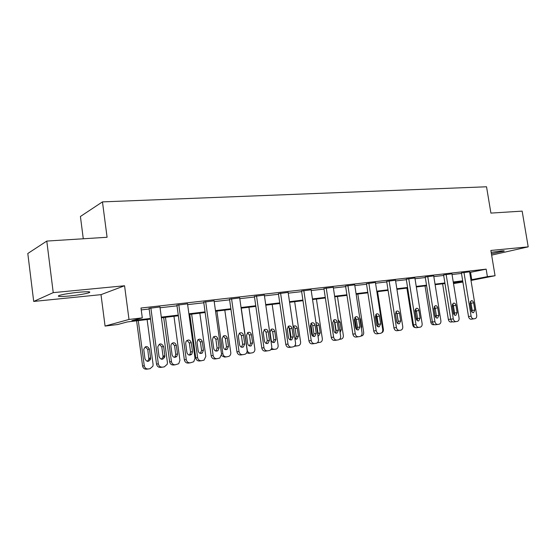 <?xml version="1.0" encoding="UTF-8"?>
<svg xmlns="http://www.w3.org/2000/svg" width="556" height="556" viewBox="0 0 556 556"><rect width="100%" height="100%" fill="white"/><g stroke="black" fill="none" stroke-linecap="round" stroke-linejoin="round"><path stroke-width="0.83" d="M69.688 295.973C78.577 295.021 84.998 293.95 88.953 292.762C91.552 291.601 88.133 291.427 78.695 292.248C69.729 293.193 63.224 294.27 59.179 295.465C56.573 296.661 60.076 296.828 69.688 295.973M491.414 253.779L504.042 251.138C504.723 250.777 503.68 250.721 500.921 250.978L491.177 252.355M150.516 319.123L127.241 321.945L117.67 324.53L105.07 326.066L128.999 319.457L142.301 317.865L131.897 320.68L150.426 318.449M101.004 294.652L124.565 285.756L53.23 292.637L46.787 241.075L27.8 253.494L33.701 301.435L101.004 294.652L105.07 326.066M83.282 238.774L80.418 216.486L102.464 201.884L486.535 186.781L490.913 213.094L522.153 211.127L528.2 246.857L490.865 250.45L495.055 275.734L471.002 280.453M462.891 282.045L453.508 283.581M53.23 292.637L33.701 301.435M491.636 255.121L528.2 246.857M469.702 272.489L486.159 269.153L140.995 308.024L142.301 317.865M141.245 309.914L149.161 309.011M160.052 307.767L177.003 305.835M187.643 304.625L203.795 302.784M214.199 301.602L229.607 299.844M239.789 298.683L254.488 297.008M264.454 295.875L278.486 294.277M288.244 293.165L301.651 291.636M311.207 290.545L324.023 289.085M333.391 288.022L345.644 286.625M354.825 285.575L366.55 284.241M375.55 283.219L386.774 281.941M395.608 280.933L406.353 279.71M415.019 278.723L425.305 277.548M433.819 276.575L443.681 275.456M452.035 274.504L461.487 273.427M469.584 271.801L461.41 272.92M451.924 273.802L443.598 274.942M433.708 275.873L425.229 277.027M414.901 278.007L406.269 279.181M395.49 280.21L386.691 281.405M375.439 282.483L366.467 283.699M354.714 284.839L345.561 286.069M333.273 287.271L323.94 288.522M311.096 289.787L301.567 291.059M288.133 292.393L278.403 293.693M264.343 295.097L254.405 296.417M239.678 297.905L229.524 299.239M214.095 300.81L203.711 302.165M187.532 303.833L176.919 305.209M159.94 306.975L149.077 308.365M124.565 285.756L128.999 319.457M486.159 269.153L487.397 276.652L495.055 275.734M46.787 241.075L107.086 237.273L102.464 201.884M462.78 281.35L453.328 282.497M444.974 283.504L435.119 284.7M426.612 285.728L416.326 286.972M407.659 288.022L396.921 289.322M388.088 290.385L376.871 291.747M367.87 292.831L356.153 294.249M346.972 295.361L334.719 296.841M325.357 297.974L312.541 299.524M302.992 300.685L289.586 302.304M279.828 303.486L265.796 305.181M255.836 306.384L241.137 308.163M230.955 309.393L215.547 311.263M205.15 312.521L188.991 314.474M178.351 315.759L161.4 317.81M453.467 283.331L462.8 281.496M470.897 279.835L487.397 276.652M161.309 317.135L178.261 315.092M188.901 313.813L205.06 311.867M215.457 310.609L230.865 308.754M241.047 307.531L255.746 305.758M265.705 304.556L279.737 302.867M289.495 301.693L302.902 300.073M312.458 298.926L325.267 297.384M334.629 296.251L346.881 294.777M356.062 293.672L367.78 292.261M376.78 291.17L387.998 289.822M396.831 288.759L407.569 287.466M416.235 286.416L426.522 285.179M435.028 284.158L444.89 282.969M453.244 281.961L462.696 280.822M470.571 272.391L471.773 279.731M469.577 271.752L476.7 315.308C476.867 317.073 476.332 318.185 475.088 318.644L473.844 318.838C472.461 318.866 471.544 317.976 471.113 316.155L463.975 272.384M461.397 272.871L468.506 316.531L471.113 316.155M474.81 310.033L473.552 312.68C472.385 312.799 471.613 312.09 471.231 310.561L470.049 303.305L471.252 300.685C472.44 300.532 473.232 301.241 473.629 302.805L474.81 310.033L472.204 310.429L471.988 312.145M470.251 301.623L471.029 303.228L472.204 310.429M473.844 318.838L471.238 319.207C469.848 319.234 468.937 318.345 468.506 316.531M442.611 283.789L448.351 319.45C448.768 321.201 449.665 322.063 451.034 322.035L452.535 321.827M454.259 314.814L454.488 313.132L453.348 306.113L452.375 304.368M451.917 273.747L459.075 317.99C459.242 319.776 458.686 320.909 457.414 321.382L456.122 321.59C454.69 321.618 453.752 320.715 453.307 318.873L446.134 274.407M443.591 274.886L450.735 319.241L453.307 318.873M457.15 312.639L455.85 315.328C454.648 315.46 453.849 314.745 453.46 313.181L452.271 305.814L453.508 303.152C454.738 302.985 455.559 303.694 455.962 305.293L457.15 312.639L454.572 313.028L454.301 314.856M452.521 304.021L453.39 305.717L454.572 313.028M456.122 321.59L453.536 321.952C452.104 321.98 451.173 321.083 450.735 319.241M433.694 275.811L440.894 320.763C441.061 322.57 440.484 323.724 439.177 324.211L437.829 324.426C436.356 324.461 435.39 323.543 434.945 321.667L427.738 276.492M425.215 276.971L432.394 322.035L434.945 321.667M438.934 315.321L437.593 318.06C436.349 318.206 435.522 317.483 435.126 315.884L433.93 308.399L435.195 305.696C436.474 305.508 437.322 306.231 437.739 307.864L438.934 315.321L436.384 315.711L436.05 317.65M434.236 306.502L435.195 308.281L436.384 315.711M437.829 324.426L435.278 324.78C433.805 324.822 432.846 323.905 432.394 322.035M425.034 285.916L430.796 322.119C431.227 323.905 432.144 324.78 433.555 324.746L434.229 324.648M406.922 288.112L412.712 324.871C413.094 326.553 413.956 327.449 415.304 327.553M416.632 319.86L414.978 310.199M414.894 277.944L422.129 323.627C422.296 325.455 421.705 326.622 420.357 327.13L418.953 327.359C417.431 327.394 416.444 326.462 415.985 324.558L408.743 278.639M406.255 279.119L413.476 324.919L415.985 324.558M420.127 318.101L418.751 320.881C417.459 321.041 416.604 320.305 416.194 318.678L414.991 311.068L416.291 308.33C417.619 308.114 418.494 308.844 418.925 310.519L420.127 318.101L417.612 318.484L417.215 320.52M415.367 309.066L416.416 310.929L417.612 318.484M418.953 327.359L416.43 327.706C414.915 327.748 413.928 326.817 413.476 324.919M395.483 280.141L402.752 326.58C402.912 328.429 402.308 329.618 400.925 330.146L399.458 330.382C397.887 330.424 396.866 329.479 396.407 327.547L389.124 280.863M386.677 281.336L393.933 327.901L396.407 327.547M400.709 320.965L399.291 323.794C397.95 323.974 397.067 323.231 396.65 321.563L395.441 313.827L396.769 311.047C398.145 310.804 399.062 311.541 399.5 313.257L400.709 320.965L398.228 321.34L397.762 323.488L398.159 321.458L397.012 314.133L395.921 312.284M395.886 311.721L397.026 313.667L398.228 321.34M399.458 330.382L396.97 330.723C395.406 330.771 394.392 329.826 393.933 327.901M375.425 282.413L382.73 329.632C382.889 331.494 382.264 332.703 380.853 333.252L379.31 333.51C377.684 333.558 376.641 332.599 376.176 330.625L368.857 283.157M366.453 283.623L373.736 330.98L376.176 330.625M380.645 323.926L379.192 326.796C377.795 327.004 376.885 326.247 376.447 324.544L375.237 316.677L376.586 313.855C378.024 313.577 378.977 314.321 379.435 316.086L380.645 323.926L378.205 324.294L377.656 326.546M375.752 314.467L377.003 316.489L378.205 324.294M379.31 333.51L376.871 333.843C375.244 333.892 374.202 332.94 373.736 330.98M396.192 311.979L395.469 314.001M377.552 291.664L383.39 329.36C383.543 331.049 383.001 332.182 381.75 332.766M376.523 315.238L376.245 317.017L378.024 325.941M356.66 329.555L354.818 317.469M357.828 294.048L363.687 332.363C363.839 334.17 363.214 335.344 361.824 335.88L360.955 336.026M361.393 328.596L361.657 326.838L360.497 319.241L359.725 317.636M354.7 284.762L362.032 332.78C362.192 334.67 361.546 335.9 360.1 336.47L358.481 336.741C356.806 336.79 355.729 335.817 355.256 333.815L347.91 285.527M345.547 285.993L352.865 334.156L355.256 333.815M359.906 326.984L358.418 329.903C356.966 330.139 356.014 329.374 355.569 327.623L354.346 319.624L355.715 316.76C357.216 316.44 358.21 317.191 358.69 319.012L359.906 326.984L357.508 327.352L356.882 329.701M354.943 317.309L356.299 319.415L357.508 327.352M358.481 336.741L356.083 337.068C354.408 337.124 353.338 336.151 352.865 334.156M335.998 331.939L334.371 321.097M337.464 296.515L343.344 335.456C343.49 337.284 342.857 338.472 341.433 339.035L339.507 339.341M340.105 332.551L341.273 329.847L340.112 322.126L338.194 319.867M333.266 287.188L340.626 336.046C340.786 337.944 340.126 339.195 338.653 339.792L336.936 340.084C335.205 340.14 334.093 339.153 333.614 337.117L326.24 287.987M323.926 288.439L331.272 337.45L333.614 337.117M338.458 330.146L336.943 333.113C335.421 333.385 334.427 332.613 333.961 330.813L332.738 322.668L334.114 319.776C335.692 319.401 336.727 320.159 337.235 322.035L338.458 330.146L336.109 330.507L335.386 332.968M333.419 320.256L334.893 322.431L336.109 330.507M336.936 340.084L334.594 340.404C332.856 340.46 331.751 339.48 331.272 337.45M310.832 323.682L312.66 336.032M316.42 299.058L322.327 338.66C322.473 340.494 321.82 341.704 320.367 342.287L317.33 342.76M317.81 334.927L318.018 333.294L316.85 325.475L316.176 323.967M317.956 335.914L318.72 335.824L320.214 332.954L319.047 325.107C318.567 323.3 317.559 322.57 316.023 322.911M317.615 342.489L318.692 342.572M311.082 289.704L318.477 339.424C318.63 341.328 317.956 342.593 316.461 343.233L314.64 343.538C312.84 343.608 311.701 342.6 311.214 340.529L303.812 290.524M301.554 290.976L308.927 340.856L311.214 340.529M316.253 333.419L314.724 336.429C313.132 336.748 312.09 335.97 311.603 334.107L310.373 325.823L311.742 322.904C313.396 322.459 314.494 323.217 315.03 325.17L316.253 333.419L313.959 333.774L313.139 336.338M311.151 323.307L312.743 325.559L313.959 333.774M314.64 343.538L312.347 343.851C310.554 343.921 309.414 342.92 308.927 340.856M288.96 327.053L290.719 339.07M294.673 301.686L300.594 341.968C300.74 343.81 300.08 345.04 298.607 345.651L294.381 346.277M295.438 339.021L296.299 336.498L295.132 328.547L293.519 326.351M294.916 338.701L296.932 339.077L298.44 336.165L297.265 328.186C296.751 326.296 295.681 325.566 294.055 326.004L293.165 326.754M295.007 345.554L296.821 345.957M288.119 292.303L295.535 342.92C295.688 344.817 295.007 346.103 293.498 346.777L291.546 347.125C289.683 347.194 288.508 346.18 288.008 344.067L280.585 293.158M278.389 293.596L285.784 344.379L288.008 344.067M293.262 336.811L291.74 339.848C290.058 340.237 288.96 339.459 288.446 337.527L287.216 329.089L288.543 326.163C290.295 325.614 291.455 326.365 292.032 328.408L293.262 336.811L291.031 337.158L290.107 339.827M288.084 326.469L289.808 328.791L291.031 337.158M291.546 347.125L289.308 347.424C287.452 347.5 286.277 346.485 285.784 344.379M272.183 304.41L278.125 345.387C278.264 347.229 277.597 348.473 276.117 349.126L270.89 349.641M272.871 342.433L273.83 339.813L272.662 331.724L270.932 329.465M275.922 339.494L274.74 331.369C274.184 329.395 273.052 328.672 271.335 329.201L270.028 332.036L271.203 340.189C271.703 342.058 272.774 342.809 274.421 342.433L275.922 339.494L273.83 339.813M271.599 348.417L274.205 349.46M264.329 295L271.766 346.541C271.919 348.424 271.245 349.724 269.736 350.447L267.61 350.836C265.685 350.912 264.468 349.884 263.961 347.729L256.518 295.882M254.391 296.306L261.806 348.035L263.961 347.729M269.438 340.328L267.95 343.379C266.171 343.865 265.003 343.094 264.447 341.064L263.21 332.474L264.461 329.562C266.324 328.874 267.568 329.604 268.207 331.772L269.438 340.328L267.269 340.661L266.234 343.434M264.19 329.757L266.046 332.14L267.269 340.661M267.61 350.836L265.441 351.128C263.523 351.204 262.307 350.176 261.806 348.035M248.907 307.225L254.863 348.932C255.009 350.746 254.342 352.004 252.869 352.706L250.791 353.088C248.907 353.164 247.719 352.17 247.232 350.092L241.276 308.149M249.519 345.957L250.589 343.247L249.415 335.011L247.559 332.69M250.791 353.088L248.768 353.359L246.655 352.831M252.612 342.934L251.43 334.663C250.819 332.578 249.602 331.869 247.774 332.544L246.551 335.358L247.726 343.65C248.268 345.61 249.408 346.36 251.145 345.888L252.612 342.934L250.589 343.247M239.664 297.794L247.121 350.301C247.274 352.122 246.621 353.428 245.161 354.214L242.791 354.686C240.79 354.777 239.539 353.72 239.024 351.531L231.56 298.711M229.51 299.121L236.939 351.83L239.024 351.531M244.737 343.969L243.347 347.007C241.443 347.653 240.178 346.895 239.56 344.734L238.322 335.984L239.414 333.155C241.408 332.224 242.77 332.926 243.5 335.254L244.737 343.969L242.645 344.296L241.485 347.173M239.414 333.162L241.415 335.615L242.645 344.296M242.666 354.707L240.692 354.964C238.705 355.055 237.454 354.005 236.939 351.83M224.812 310.137L230.775 352.601C230.921 354.36 230.281 355.625 228.857 356.382L226.542 356.848C224.589 356.931 223.366 355.916 222.873 353.804L216.903 311.096M225.333 349.613L226.521 346.798L225.347 338.416L223.352 336.032M226.417 356.862L224.589 357.105L221.496 355.618M228.474 346.492L227.293 338.076C226.584 335.831 225.256 335.157 223.31 336.06L222.233 338.792L223.415 347.243C224.012 349.328 225.243 350.051 227.105 349.425L228.474 346.492L226.521 346.798M214.074 300.692L221.545 354.2L219.787 358.05L217.035 358.683C214.963 358.78 213.664 357.71 213.143 355.479L205.671 301.644M203.698 302.04L211.141 355.757L213.143 355.479M219.113 347.757L217.931 350.676C215.867 351.614 214.47 350.905 213.733 348.549L212.496 339.626L213.309 337.033C215.45 335.678 216.972 336.29 217.869 338.868L219.113 347.757L217.09 348.07L215.804 351.051M213.706 336.7L215.86 339.223L217.09 348.07M216.896 358.703L215.019 358.954C212.955 359.044 211.662 357.981 211.141 355.757M189.791 314.376L195.761 357.911C196.261 360.052 197.519 361.073 199.535 360.983L201.265 360.754M199.84 313.16L205.817 356.403L204.094 360.121L201.411 360.74C199.389 360.83 198.124 359.802 197.623 357.647L191.646 314.154M200.271 353.394L201.585 350.482L200.403 341.947L198.263 339.501M203.461 350.19L202.28 341.613C201.404 339.125 199.924 338.541 197.832 339.855L197.032 342.357L198.221 350.961C198.93 353.234 200.292 353.922 202.301 353.011L203.461 350.19L201.585 350.482M187.511 303.701L194.996 358.245L193.752 361.748L190.291 362.832C188.136 362.936 186.795 361.845 186.267 359.572L178.789 304.688M176.898 305.07L184.356 359.843L186.267 359.572M192.501 351.677L191.785 354.193C189.547 355.791 187.921 355.228 186.913 352.504L185.676 343.406L186.024 341.447C188.234 339.229 189.978 339.619 191.257 342.621L192.501 351.677L190.569 351.983L189.853 354.478L189.137 355.075M187.018 340.376L189.332 342.962L190.569 351.983M190.131 362.853L188.359 363.082C186.218 363.186 184.884 362.102 184.356 359.843M163.686 317.532L169.663 361.887C170.171 364.062 171.463 365.104 173.555 365.007L175.189 364.792M173.958 316.288L179.935 360.344L178.719 363.721L175.349 364.771C173.25 364.875 171.95 363.826 171.443 361.636L165.459 317.316M174.285 357.306L175.029 356.709L175.731 354.297L174.556 345.603L172.256 343.101M177.524 354.019L176.342 345.283C175.098 342.392 173.402 342.016 171.248 344.164L170.9 346.054L172.089 354.818C173.062 357.445 174.64 357.988 176.822 356.438L177.524 354.019L175.731 354.297M159.926 306.822L167.412 362.449L167.259 364.25L164.312 366.863L162.498 367.148C160.26 367.252 158.877 366.154 158.342 363.832L150.85 307.85M149.057 308.212L156.521 364.083L158.342 363.832M164.854 355.757L164.826 356.799C162.825 360.1 160.899 360.038 159.051 356.611L157.779 346.923C159.468 343.059 161.407 342.92 163.61 346.52L164.854 355.757L163.012 356.048L162.991 357.084L161.428 359.252M159.28 344.199L161.782 346.854L163.012 356.048M162.317 367.168L160.663 367.384C158.439 367.488 157.056 366.39 156.521 364.083M136.602 320.812L142.579 366.008C143.094 368.232 144.435 369.288 146.603 369.184L148.125 368.989M147.104 319.54L153.088 364.43L152.935 366.168L150.064 368.691L148.299 368.962C146.131 369.073 144.782 368.009 144.268 365.778L138.284 320.603M147.326 361.365L148.883 359.252L147.736 349.397L145.269 346.833M150.613 357.988L149.432 349.092C147.298 345.623 145.408 345.762 143.761 349.488L144.97 358.822C146.763 362.116 148.633 362.171 150.593 358.995L150.613 357.988L148.911 358.259M473.629 302.805L471.029 303.228M450.707 319.109L448.351 319.45M453.481 313.285L454.488 313.132M452.348 306.28L453.348 306.113M455.962 305.293L453.39 305.717M437.739 307.864L435.195 308.281M432.373 321.889L430.796 322.119M435.139 315.996L436.39 315.808M434.007 308.893L435.258 308.684M413.449 324.767L412.712 324.871M416.666 318.727L417.625 318.581M415.527 311.52L416.486 311.36M418.925 310.519L416.416 310.929M399.5 313.257L397.026 313.667M379.435 316.086L377.003 316.489M361.143 326.914L361.657 326.838M359.982 319.332L360.497 319.241M358.69 319.012L356.299 319.415M339.73 330.083L341.273 329.847M338.569 322.383L340.112 322.126M337.235 322.035L334.893 322.431M318.018 333.294L320.214 332.954M316.85 325.475L319.047 325.107M315.03 325.17L312.743 325.559M296.299 336.498L298.44 336.165M295.132 328.547L297.265 328.186M292.032 328.408L289.808 328.791M272.662 331.724L274.74 331.369M268.207 331.772L266.046 332.14M249.415 335.011L251.43 334.663M243.5 335.254L241.415 335.615M222.873 353.804L221.517 353.998M225.347 338.416L227.293 338.076M217.869 338.868L215.86 339.223M197.623 357.647L195.761 357.911M200.403 341.947L202.28 341.613M191.257 342.621L189.332 342.962M171.443 361.636L169.663 361.887M174.556 345.603L176.342 345.283M163.61 346.52L161.782 346.854M144.268 365.778L142.579 366.008M147.736 349.397L149.432 349.092M88.953 292.762L88.828 291.782M418.751 320.881L418.376 320.937M399.291 323.794L398.867 323.856M379.192 326.796L378.712 326.872M358.418 329.903L357.862 329.986M336.943 333.113L336.29 333.211M318.074 335.921L318.72 335.824M314.724 336.429L313.945 336.54M296.167 339.188L296.932 339.077M291.74 339.848L290.781 339.994M273.476 342.572L274.421 342.433M267.95 343.379L266.741 343.559M249.964 346.061L251.145 345.888M243.347 347.007L241.742 347.243M225.541 349.661L227.105 349.425M217.931 350.676L215.916 350.975M200.424 353.289L202.301 353.011M191.785 354.193L189.853 354.478M175.029 356.709L176.822 356.438M164.826 356.799L162.991 357.084M148.883 359.252L150.593 358.995"/></g></svg>
